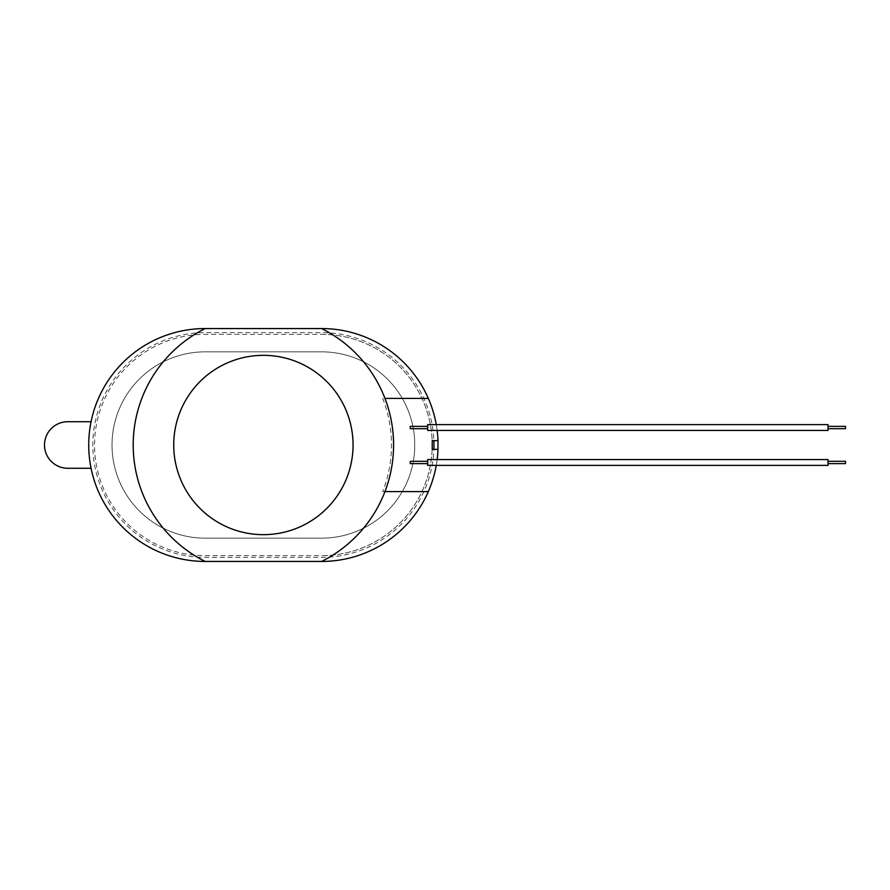 <?xml version="1.0" encoding="UTF-8"?>
<svg xmlns="http://www.w3.org/2000/svg" width="890" height="890" viewBox="0 0 890 890"><rect width="100%" height="100%" fill="white"/><g stroke="black" fill="none" stroke-linecap="round" stroke-linejoin="round"><path stroke-width="0.67" stroke-dasharray="4.45 3.34" d="M436.267 424.619A116.445 116.445 0 0 1 437.146 430.449M437.98 440.628A116.445 116.445 0 0 0 428.335 398.42A116.445 116.445 0 0 1 437.98 440.628L433.897 440.628A112.374 112.374 0 0 0 321.613 332.626L205.167 332.626A112.374 112.374 0 0 0 92.805 445A112.374 112.374 0 0 0 205.167 557.374L321.613 557.374A112.374 112.374 0 0 0 433.897 449.372L437.98 449.372A116.445 116.445 0 0 1 321.613 561.445A130.185 130.185 0 0 0 384.97 491.58L382.711 491.58A128.093 128.093 0 0 0 382.711 398.42L384.97 398.42A130.185 130.185 0 0 0 321.613 328.555A116.445 116.445 0 0 1 437.98 440.628L437.98 449.372A116.445 116.445 0 0 1 428.335 491.58A116.445 116.445 0 0 0 437.98 449.372A116.445 116.445 0 0 1 321.613 561.445L205.167 561.445A116.445 116.445 0 0 1 88.722 445A116.445 116.445 0 0 1 205.167 328.555A130.185 130.185 0 0 0 205.167 561.445L321.613 561.445L205.167 561.445A116.445 116.445 0 0 1 91.08 468.285L67.785 468.285A23.285 23.285 0 0 1 44.5 445A23.285 23.285 0 0 1 67.785 421.715L91.08 421.715A116.445 116.445 0 0 1 205.167 328.555L321.613 328.555A116.445 116.445 0 0 1 437.98 440.628A116.445 116.445 0 0 0 321.613 328.555A116.445 116.445 0 0 1 437.98 440.628L437.98 449.372A116.445 116.445 0 0 1 321.613 561.445A116.445 116.445 0 0 0 437.98 449.372L437.98 440.628A116.445 116.445 0 0 0 321.613 328.555L205.167 328.555A116.445 116.445 0 0 0 88.722 445A116.445 116.445 0 0 0 205.167 561.445A116.445 116.445 0 0 1 91.08 468.285M432.24 449.372L437.98 449.372L432.24 449.372M437.146 459.551A116.445 116.445 0 0 1 436.267 465.381M321.613 334.373A110.627 110.627 0 0 1 432.24 445A110.627 110.627 0 0 1 321.613 555.627L205.167 555.627A110.627 110.627 0 0 1 94.551 445A110.627 110.627 0 0 1 205.167 334.373L321.613 334.373A110.627 110.627 0 0 1 432.24 445A110.627 110.627 0 0 1 321.613 555.627M384.97 491.58A130.185 130.185 0 0 0 384.97 398.42M173.728 445A89.668 89.668 0 0 0 308.229 522.653A89.668 89.668 0 0 0 308.229 367.348A89.668 89.668 0 0 0 173.728 445M321.613 538.161A93.161 93.161 0 0 0 414.684 448.905A93.161 93.161 0 0 1 321.613 538.161L205.167 538.161A93.161 93.161 0 0 1 112.018 445A93.161 93.161 0 0 1 205.167 351.839A93.161 93.161 0 0 0 112.018 445A93.161 93.161 0 0 0 205.167 538.161L321.613 538.161A93.161 93.161 0 0 0 414.684 448.905L414.684 441.095A93.161 93.161 0 0 0 321.613 351.839L205.167 351.839L321.613 351.839A93.161 93.161 0 0 1 414.684 441.095L414.684 448.905L414.684 441.095A93.161 93.161 0 0 0 321.613 351.839L205.167 351.839A93.161 93.161 0 0 0 112.018 445A93.161 93.161 0 0 0 205.167 538.161L321.613 538.161L205.167 538.161A93.161 93.161 0 0 1 112.018 445A93.161 93.161 0 0 1 205.167 351.839L321.613 351.839A93.161 93.161 0 0 1 414.684 441.095L414.684 448.905A93.161 93.161 0 0 1 321.613 538.161A93.161 93.161 0 0 0 414.684 448.905L414.684 441.095A93.161 93.161 0 0 0 321.613 351.839L205.167 351.839A93.161 93.161 0 0 0 112.018 445A93.161 93.161 0 0 0 205.167 538.161L321.613 538.161M91.08 421.715A116.445 116.445 0 0 1 205.167 328.555A116.445 116.445 0 0 0 88.722 445A116.445 116.445 0 0 0 205.167 561.445L321.613 561.445A116.445 116.445 0 0 0 437.98 449.372M321.613 561.445L205.167 561.445M205.167 328.555L321.613 328.555M828.034 427.534L828.034 426.366L828.034 427.534M845.5 426.366L845.5 428.702M427.69 430.449L427.69 424.619M828.034 424.619L828.034 430.449M410.245 428.702L410.245 426.366M427.69 427.534L427.69 426.366L427.69 427.534M845.5 461.298L845.5 463.634M828.034 462.466L828.034 461.298L828.034 462.466M427.69 465.381L427.69 459.551M828.034 459.551L828.034 465.381M410.245 463.634L410.245 461.298M427.69 462.466L427.69 461.298L427.69 462.466"/><path stroke-width="1.33" d="M321.613 328.555L205.167 328.555A116.445 116.445 0 0 0 88.722 445A116.445 116.445 0 0 0 205.167 561.445L321.613 561.445A130.185 130.185 0 0 0 321.613 328.555A116.445 116.445 0 0 1 428.335 398.42L384.97 398.42L428.335 398.42A116.445 116.445 0 0 1 436.267 424.619M437.146 430.449A116.445 116.445 0 0 1 437.98 440.628L432.24 440.628L432.24 449.372L437.98 449.372A116.445 116.445 0 0 1 437.146 459.551M436.267 465.381A116.445 116.445 0 0 1 428.335 491.58L384.97 491.58L428.335 491.58A116.445 116.445 0 0 1 321.613 561.445M432.24 440.628L433.897 440.628A112.374 112.374 0 0 1 433.897 449.372A112.374 112.374 0 0 0 433.897 440.628M433.897 449.372L432.24 449.372M205.167 328.555A130.185 130.185 0 0 0 205.167 561.445M173.728 445A89.668 89.668 0 0 1 308.229 367.348A89.668 89.668 0 0 1 308.229 522.653A89.668 89.668 0 0 1 173.728 445M91.08 468.285L67.785 468.285A23.285 23.285 0 0 1 44.5 445A23.285 23.285 0 0 1 67.785 421.715L91.08 421.715M437.98 449.372L437.98 440.628M828.034 428.702L845.5 428.702L845.5 426.366L828.034 426.366M427.69 427.534L427.69 430.449L828.034 430.449L828.034 424.619L427.69 424.619L427.69 427.534M427.69 426.366L410.245 426.366L410.245 428.702L427.69 428.702M828.034 463.634L845.5 463.634L845.5 461.298L828.034 461.298M427.69 462.466L427.69 465.381L828.034 465.381L828.034 459.551L427.69 459.551L427.69 462.466M427.69 461.298L410.245 461.298L410.245 463.634L427.69 463.634"/></g></svg>
